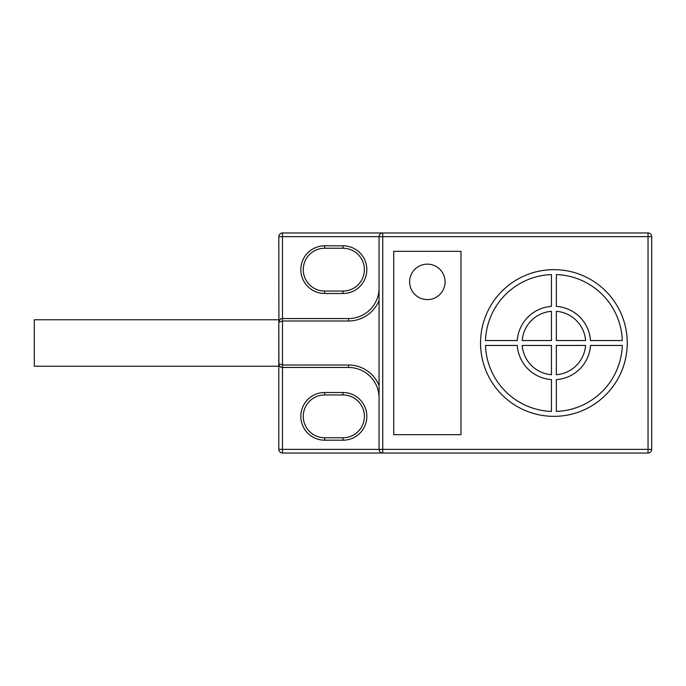 <?xml version="1.0" encoding="UTF-8"?>
<svg xmlns="http://www.w3.org/2000/svg" width="686" height="686" viewBox="0 0 686 686"><rect width="100%" height="100%" fill="white"/><g stroke="black" fill="none" stroke-linecap="round" stroke-linejoin="round"><path stroke-width="0.51" stroke-dasharray="3.43 2.57" d="M282.486 453.034L648.03 453.034A3.67 3.67 0 0 0 651.7 449.364L651.7 236.636A3.67 3.67 0 0 0 648.03 232.966L282.486 232.966A3.67 3.67 0 0 0 278.816 236.636L278.816 449.364A3.67 3.67 0 0 0 282.486 453.034M343 437.754A21.395 21.395 0 0 0 364.395 416.351A21.395 21.395 0 0 0 343 394.956L324.658 394.956A21.395 21.395 0 0 0 303.263 416.351A21.395 21.395 0 0 0 324.658 437.754L343 437.754M343 248.246L324.658 248.246A21.395 21.395 0 0 0 303.263 269.649A21.395 21.395 0 0 0 324.658 291.044L343 291.044A21.395 21.395 0 0 0 364.395 269.649A21.395 21.395 0 0 0 343 248.246M281.303 318.741L348.505 318.553A30.561 30.561 0 0 0 379.066 287.983L379.264 235.461M379.735 234.518L380.387 233.815M381.133 233.334L381.939 233.06M379.264 450.539L379.066 398.017A30.561 30.561 0 0 0 348.505 367.447L281.303 367.259M379.066 287.983L379.066 398.017M379.735 451.482L380.387 452.185M381.133 452.666L381.939 452.94M278.893 364.532L279.185 365.381M279.665 366.127L280.377 366.787M280.368 319.222L279.596 319.95M279.168 320.654L278.902 321.408M278.816 319.77L278.816 366.23M34.3 319.77L34.3 366.23M393.738 251.308L460.975 251.308L460.975 434.692L393.738 434.692L393.738 251.308M409.628 281.869A17.725 17.725 0 0 1 427.361 264.144A17.725 17.725 0 0 1 445.085 281.869A17.725 17.725 0 0 1 427.361 299.602A17.725 17.725 0 0 1 409.628 281.869M553.894 416.351A73.351 73.351 0 0 0 627.253 343A73.351 73.351 0 0 0 553.894 269.649A73.351 73.351 0 0 0 480.543 343A73.351 73.351 0 0 0 553.894 416.351M556.337 274.58A68.463 68.463 0 0 1 622.313 340.556L590.492 340.556A36.675 36.675 0 0 0 556.337 306.402L556.337 274.58M556.337 311.307A31.788 31.788 0 0 1 585.587 340.556L556.337 340.556L556.337 311.307M556.337 345.444L585.587 345.444A31.788 31.788 0 0 1 556.337 374.693L556.337 345.444M556.337 379.598A36.675 36.675 0 0 0 590.492 345.444L622.313 345.444A68.463 68.463 0 0 1 556.337 411.42L556.337 379.598M551.45 411.42A68.463 68.463 0 0 1 485.474 345.444L517.295 345.444A36.675 36.675 0 0 0 551.45 379.598L551.45 411.42M551.45 374.693A31.788 31.788 0 0 1 522.2 345.444L551.45 345.444L551.45 374.693M551.45 340.556L522.2 340.556A31.788 31.788 0 0 1 551.45 311.307L551.45 340.556M551.45 306.402A36.675 36.675 0 0 0 517.295 340.556L485.474 340.556A68.463 68.463 0 0 1 551.45 274.58L551.45 306.402"/><path stroke-width="1.03" d="M278.902 321.408L278.816 236.636A3.67 3.67 0 0 1 282.486 232.966L648.03 232.966A3.67 3.67 0 0 1 651.7 236.636L651.7 449.364A3.67 3.67 0 0 1 648.03 453.034L282.486 453.034A3.67 3.67 0 0 1 278.816 449.364L282.486 449.364L282.486 453.034M648.03 232.966L648.03 449.364L379.066 449.364L379.066 236.636L651.7 236.636A3.67 3.67 0 0 0 648.03 232.966M651.7 449.364L648.03 449.364L648.03 453.034A3.67 3.67 0 0 0 651.7 449.364M381.939 452.94L382.737 453.034L382.737 232.966A3.67 3.67 0 0 0 379.066 236.636L282.486 236.636L282.486 232.966M382.737 453.034A3.67 3.67 0 0 1 379.066 449.364L282.486 449.364L282.486 367.447L348.505 367.447A30.561 30.561 0 0 1 379.066 398.017M379.264 235.461L379.735 234.518M380.387 233.815L381.133 233.334M381.939 233.06L382.737 232.966M379.264 450.539L379.735 451.482M380.387 452.185L381.133 452.666M379.066 300.451A33.014 33.014 0 0 1 348.505 320.997L348.505 318.553A30.561 30.561 0 0 0 379.066 287.983A30.561 30.561 0 0 1 348.505 318.553L282.486 318.553C280.797 318.27 279.579 319.496 278.816 322.214L278.893 364.532M279.185 365.381L279.665 366.127M280.377 366.787L281.303 367.259M278.816 322.214L282.486 320.997L282.486 365.003L278.816 363.786L278.816 449.364M281.303 318.741L280.368 319.222M279.596 319.95L279.168 320.654M278.816 236.636L282.486 236.636L282.486 320.997L348.505 320.997M278.816 366.23L278.816 319.77L34.3 319.77L34.3 366.23L278.816 366.23M278.816 363.786L278.816 363.786C279.228 366.264 280.454 367.482 282.486 367.447L282.486 365.003L348.505 365.003A33.014 33.014 0 0 1 379.066 385.549M343 291.044L324.658 291.044A21.395 21.395 0 0 1 303.263 269.649A21.395 21.395 0 0 1 324.658 248.246L343 248.246A21.395 21.395 0 0 1 364.395 269.649A21.395 21.395 0 0 1 343 291.044L343 293.488L324.658 293.488A23.839 23.839 0 0 1 300.82 269.649A23.839 23.839 0 0 1 324.658 245.802L343 245.802A23.839 23.839 0 0 1 366.839 269.649A23.839 23.839 0 0 1 343 293.488M343 437.754L324.658 437.754A21.395 21.395 0 0 1 303.263 416.351A21.395 21.395 0 0 1 324.658 394.956L343 394.956A21.395 21.395 0 0 1 364.395 416.351A21.395 21.395 0 0 1 343 437.754L343 440.198L324.658 440.198A23.839 23.839 0 0 1 300.82 416.351A23.839 23.839 0 0 1 324.658 392.512L343 392.512A23.839 23.839 0 0 1 366.839 416.351A23.839 23.839 0 0 1 343 440.198M460.975 251.308L393.738 251.308L393.738 434.692L460.975 434.692L460.975 251.308M553.894 416.351A73.351 73.351 0 0 0 627.253 343A73.351 73.351 0 0 0 553.894 269.649A73.351 73.351 0 0 0 480.543 343A73.351 73.351 0 0 0 553.894 416.351M622.313 340.556A68.463 68.463 0 0 0 556.337 274.58L556.337 306.402A36.675 36.675 0 0 1 590.492 340.556L622.313 340.556M585.587 340.556A31.788 31.788 0 0 0 556.337 311.307L556.337 340.556L585.587 340.556M556.337 345.444L585.587 345.444A31.788 31.788 0 0 1 556.337 374.693L556.337 345.444M556.337 379.598A36.675 36.675 0 0 0 590.492 345.444L622.313 345.444A68.463 68.463 0 0 1 556.337 411.42L556.337 379.598M485.474 345.444A68.463 68.463 0 0 0 551.45 411.42L551.45 379.598A36.675 36.675 0 0 1 517.295 345.444L485.474 345.444M522.2 345.444A31.788 31.788 0 0 0 551.45 374.693L551.45 345.444L522.2 345.444M551.45 340.556L522.2 340.556A31.788 31.788 0 0 1 551.45 311.307L551.45 340.556M551.45 306.402A36.675 36.675 0 0 0 517.295 340.556L485.474 340.556A68.463 68.463 0 0 1 551.45 274.58L551.45 306.402M409.628 281.869A17.725 17.725 0 0 1 427.361 264.144A17.725 17.725 0 0 1 445.085 281.869A17.725 17.725 0 0 1 427.361 299.602A17.725 17.725 0 0 1 409.628 281.869M348.505 365.003L348.505 367.447M324.658 293.488L324.658 291.044M324.658 245.802L324.658 248.246M343 245.802L343 248.246M324.658 440.198L324.658 437.754M324.658 392.512L324.658 394.956M343 392.512L343 394.956"/></g></svg>
